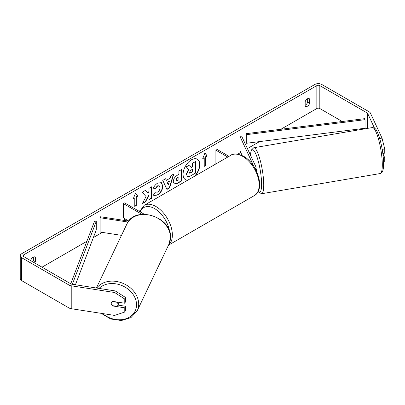 <?xml version="1.0" encoding="UTF-8"?>
<svg xmlns="http://www.w3.org/2000/svg" width="405" height="405" viewBox="0 0 405 405"><rect width="100%" height="100%" fill="white"/><g stroke="black" fill="none" stroke-linecap="round" stroke-linejoin="round"><path stroke-width="0.61" d="M128.031 222.051L100.136 217.738L100.592 216.761L128.719 221.11M128.775 221.039L123.378 217.925L123.378 203.604L141.978 214.341M144.261 214.23L124.618 202.89L123.378 203.604M100.136 217.738L100.136 232.055L121.495 235.361M119.095 302.363A3.508 2.805 25.5 0 1 118.878 303.173L117.789 305.461A3.508 2.805 25.5 0 1 117.03 306.352L112.19 305.603A3.508 2.805 25.5 0 1 111.233 303.426A3.508 2.805 25.5 0 1 111.451 302.459M112.246 301.548L117.055 302.292A3.508 2.805 25.5 0 1 118.012 304.474A3.508 2.805 25.5 0 1 117.789 305.461M195.281 175.826A11.831 6.829 120 0 0 197.351 159.221A11.831 6.829 120 0 0 191.438 159.808A11.831 6.829 120 0 0 183.708 170.232A11.831 6.829 120 0 0 185.52 179.709A11.831 6.829 120 0 0 187.591 180.265M194.511 176.271A11.831 6.829 120 0 0 197.225 159.15M307.658 98.658L307.658 102.181A3.508 2.025 -60 0 1 305.426 105.087A3.508 2.025 -60 0 1 305.178 105.214M307.41 106.231A3.508 2.025 -60 0 1 305.659 106.404A3.508 2.025 -60 0 1 305.178 105.902L305.178 101.69A3.508 2.025 -60 0 1 309.162 98.612A3.508 2.025 -60 0 1 309.643 99.114L309.643 103.326A3.508 2.025 -60 0 1 307.41 106.231M146.068 196.552L142.312 203.644L145.572 201.766L148.989 195.144L148.989 199.792L151.738 198.207L151.738 186.751L148.989 188.335L148.989 191.297L147.982 193.17L145.486 190.355L142.185 192.264L146.068 196.552M166.409 180.311L170.252 178.094L170.951 175.654L173.791 174.018L169.594 187.905L166.961 189.429L162.759 180.387L165.691 178.691L166.409 180.311L165.544 178.777M342.286 121.5L319.813 108.525A2.106 1.215 0 0 0 316.837 108.525L280.898 129.271M259.534 141.603L247.43 148.594M240.752 152.447L237.856 154.118M139.852 210.701L139.001 211.192M125.363 219.07L123.282 220.269M102.288 232.389L93.373 237.538M86.893 241.279L42.029 267.184M374.458 128.071L367.689 113.481A2.106 1.215 0 0 0 367.143 112.939L319.813 85.612A2.106 1.215 0 0 0 316.837 85.612L23.672 254.866A2.106 1.215 0 0 0 23.055 255.727A2.106 1.215 0 0 0 23.672 256.588L71.007 283.915A2.106 1.215 0 0 0 71.948 284.229L115.344 290.942L125.509 297.473L125.509 301.679L124.78 303.244L112.585 301.355A3.508 2.764 24.9 0 0 111.436 302.484A3.508 2.764 24.9 0 0 111.441 304.464M34.724 262.966A3.508 2.025 120 0 0 35.331 261.701L35.331 257.484A3.508 2.025 120 0 0 34.85 256.983A3.508 2.025 120 0 0 30.866 260.061L30.866 260.739M133.301 198.733L135.528 192.982L137.761 196.157L136.272 197.017L136.272 205.608L134.784 206.469L134.784 197.878L133.301 198.733M205.72 156.922L207.208 156.062L204.976 152.887L202.743 158.638L204.231 157.783L204.231 166.374L205.72 165.513L205.72 156.922L205.72 165.513M173.289 181.739L173.289 181.703C173.477 178.868 174.899 176.676 177.557 175.117L178.914 174.332L178.914 171.057L181.668 169.472L181.668 180.924L177.415 183.379L174.201 183.951L173.289 181.739M155.474 192.036L157.646 192.127C159.13 191.094 159.919 189.631 160.01 187.733L159.246 185.839L157.646 186.006L155.409 188.69L153.338 188.183C154.168 186.092 155.636 184.386 157.732 183.06L161.377 182.66L162.845 186.062C162.607 189.859 160.861 192.851 157.616 195.038L153.976 195.524L153.409 195.078L155.474 192.036L155.682 192.198M379.718 138.475L382.026 138.12L370.398 113.066A4.911 2.835 0 0 0 369.127 111.795L321.793 84.468A4.911 2.835 0 0 0 314.852 84.468L21.688 253.722A4.911 2.835 0 0 0 20.25 255.727A4.911 2.835 0 0 0 21.688 257.732L69.022 285.059A4.911 2.835 0 0 0 71.224 285.793L114.62 292.506L115.344 290.942M32.739 261.817A3.508 2.025 120 0 0 33.347 260.557L33.347 257.028M117.966 305.092L125.509 306.261L124.78 307.825L112.585 305.937A3.508 2.764 24.9 0 1 112.215 305.608M125.509 297.473L124.78 299.037L124.78 303.244M124.78 299.037L114.62 292.506M20.25 255.727L20.25 278.64A4.911 2.835 0 0 0 21.688 280.645L69.022 307.972A4.911 2.835 0 0 0 71.224 308.701L114.62 315.419L124.78 312.027L125.509 310.463L125.509 306.261M124.78 307.825L124.78 312.027M383.327 157.955L384.75 157.732L384.75 161.939L383.57 162.121M357.24 130.132L355.965 129.397M382.836 153.449L384.75 153.151L384.75 148.949L382.209 149.339M384.75 157.732L382.867 153.672M382.026 138.12L384.75 148.949M309.643 99.114L308.488 98.445M309.643 103.326L307.658 102.181M112.701 305.684L112.585 305.937M35.331 257.484L34.177 256.821M35.331 261.701L33.347 260.557M187.287 176.291L186.634 174.226L188.679 169.518L186.31 166.885L189.489 165.048L191.494 167.371L192.699 166.673L192.699 163.195L195.458 161.605L195.458 173.087L190.755 175.8C189.251 176.646 188.168 176.853 187.515 176.423L187.464 176.393M187.267 176.281L186.386 174.084L188.431 169.376L186.31 166.885M191.327 167.179L192.451 166.531L192.451 163.053L195.458 161.605M186.062 166.744L189.489 165.048M185.399 179.638A11.831 6.829 120 0 0 187.864 180.103M135.478 193.119L137.761 196.157M137.513 196.015L136.024 196.876L136.272 197.017M136.024 196.876L136.272 205.608M134.784 206.18L136.024 205.467M133.442 198.364L134.784 197.878M205.472 165.372L204.231 166.085M202.89 158.274L204.231 157.783M205.472 156.781L206.96 155.92L204.925 153.024M169.411 181.035L167.199 182.311L168.298 184.913L169.411 181.035L167.199 182.311M166.951 182.169L168.298 184.913M173.436 174.221L169.346 187.763L169.594 187.905M169.346 187.763L166.855 189.201M176.038 180.002L176.372 180.838L178.914 179.845L178.914 176.818L177.613 177.572L176.038 180.002L175.79 179.86L176.261 180.751M175.79 179.86L177.365 177.425L178.914 176.818M181.42 169.614L181.668 180.924M181.42 180.782L177.167 183.237L174.079 183.875M147.982 193.17L145.41 190.406M148.989 199.508L151.49 198.06L151.49 186.892M142.53 203.234L145.324 201.619L148.741 195.002L148.989 195.144M161.251 182.594L162.597 185.92C162.359 189.712 160.613 192.704 157.368 194.896L153.849 195.453M159.114 185.773L157.398 185.865L155.161 188.548L155.409 188.69M155.161 188.548L153.373 188.107M189.403 172.429L189.702 173.208L192.699 171.923L192.699 169.163L190.882 170.216L189.403 172.429M189.591 173.117L192.451 171.776L192.451 169.31M254.026 166.718L239.917 136.323L241.608 136.06L255.919 166.89A4.207 2.43 180 0 1 256.061 167.518A4.207 2.43 180 0 1 255.322 168.895M229.022 156.345L217.131 149.475L215.89 150.194L215.89 163.924M227.782 157.059L215.89 150.194M239.917 136.323L239.917 150.64L242.19 155.54M256.061 168.49A3.508 0.704 80.3 0 1 256.826 171.907M245.951 133.696L245.951 142.287L246.326 143.279L246.326 134.683L245.951 133.696L364.662 118.665L365.037 119.657L365.037 128.248L246.326 143.279M365.037 119.657L246.326 134.683M70.753 283.768L94.557 221.1L96.268 221.317L96.268 229.908L75.436 284.766M72.353 284.29L96.268 221.317M96.385 288.006L126.881 224.061A23.323 18.64 25.5 0 1 152.067 215.754A23.323 18.64 25.5 0 1 170.465 237.588A23.323 18.64 25.5 0 1 168.986 244.144L137.219 310.757A23.323 18.64 -154.5 0 0 138.697 304.201A23.323 18.64 -154.5 0 0 122.102 282.989A23.323 18.64 -154.5 0 0 96.709 288.056M99.068 288.421A21.571 17.238 25.5 0 1 122.371 285.758A21.571 17.238 25.5 0 1 136.551 304.889A21.571 17.238 25.5 0 1 124.634 319.135A21.571 17.238 25.5 0 1 102.597 313.556M316.837 85.612L316.837 108.525M23.672 254.866L23.672 256.588M71.224 285.793L71.224 308.701M319.813 85.612L319.813 108.525M367.143 112.939L367.143 128.446M367.689 113.481L367.689 128.355M21.688 257.732L21.688 280.645M69.022 285.059L69.022 307.972M254.34 195.595A23.323 13.466 -120 0 0 257.914 176.904A23.323 13.466 -120 0 0 242.676 156.35A23.323 13.466 -120 0 0 231.012 155.196C233.204 153.181 237.381 153.541 243.552 156.264C257.413 163.62 265.675 189.707 254.34 195.595L168.51 245.147M231.012 155.196L144.205 205.31A23.323 13.466 60 0 1 155.869 206.469A23.323 13.466 60 0 1 170.788 226.005A23.323 13.466 60 0 1 168.591 244.979M169.614 231.599A21.571 12.454 -120 0 0 154.629 208.615A21.571 12.454 -120 0 0 140.292 211.936M382.285 163.564A23.323 4.683 -99.7 0 0 378.599 139.487A23.323 4.683 -99.7 0 0 372.332 127.565C376.473 128.203 376.544 130.359 379.075 136.424C381.733 144.874 383.236 153.581 383.581 162.552C383.677 166.172 383.398 168.951 382.755 170.895L382.072 172.272L380.158 173.553A23.323 4.683 -99.7 0 0 382.285 163.564M250.406 155.009L251.308 150.052L253.768 147.744A23.323 4.683 80.3 0 1 260.035 159.671A23.323 4.683 80.3 0 1 263.721 183.748A23.323 4.683 80.3 0 1 261.6 193.737L380.158 173.553M258.127 191.494A21.571 4.328 -99.7 0 0 261.574 183.06A21.571 4.328 -99.7 0 0 256.279 155.049A21.571 4.328 -99.7 0 0 250.477 155.166M137.219 310.757L130.962 317.606L121.394 320.532L110.697 318.983L101.23 313.343M168.986 244.144L170.525 237.335C171.912 216.609 134.632 205.016 126.881 224.061M256.061 167.518L256.061 170.297M144.205 205.31L139.573 211.521M253.768 147.744L372.332 127.565M258 191.732L261.6 193.737"/></g></svg>
